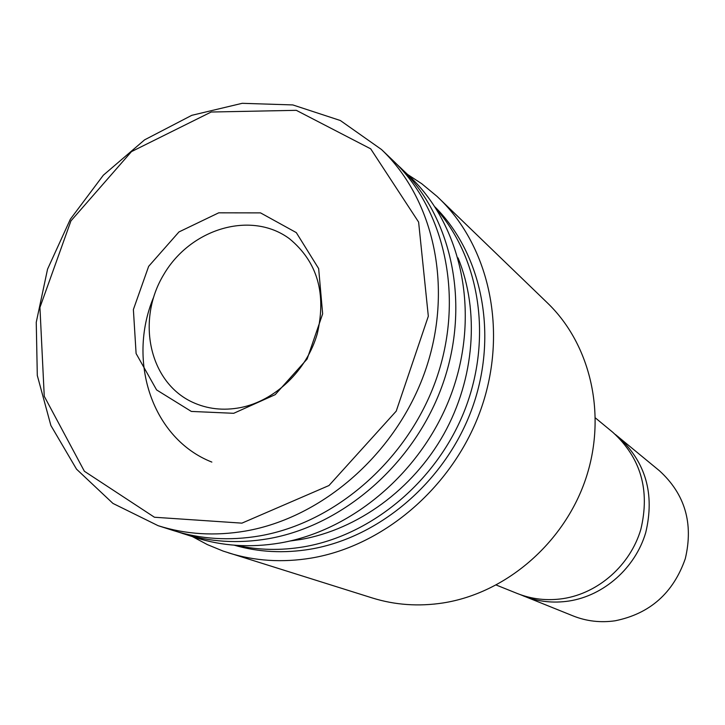 <?xml version="1.0" encoding="UTF-8"?>
<svg xmlns="http://www.w3.org/2000/svg" width="725" height="725" viewBox="0 0 725 725"><rect width="100%" height="100%" fill="white"/><g stroke="black" fill="none" stroke-linecap="round" stroke-linejoin="round"><path stroke-width="1.09" d="M520.278 594.627L573.212 615.96C586.579 621.262 600.554 622.866 615.117 620.79C649.899 613.758 673.298 593.05 685.297 558.676C693.626 523.387 685.007 494.078 659.433 470.752L615.371 434.493M523.332 595.923C537.841 601.678 553.03 603.381 568.898 601.043C603.952 595.678 635.336 567.893 645.721 532.63C654.965 493.906 645.712 461.879 617.963 436.55M496.281 585.057L517.17 593.449C531.815 599.258 547.158 600.971 563.189 598.596C598.587 593.159 630.315 565.065 640.827 529.413C650.18 490.263 640.855 457.901 612.842 432.327L595.479 417.999M192.524 536.663L207.413 544.629L223.128 551.082L372.351 597.98C394.989 605.022 418.533 606.689 442.993 602.964C505.506 593.24 563.488 543.705 585.383 479.887C607.287 416.041 591.12 344.937 547.511 303.005L437.003 196.357L421.723 183.715L407.595 174.462M228.538 552.876C254.828 561.059 282.378 562.808 311.179 558.096C384.803 545.816 454.312 485.505 481.164 408.574C508.044 331.624 489.747 246.989 439.069 198.324M234.211 545.191C258.571 552.232 283.983 553.556 310.427 549.178C380.317 537.388 446.265 480.521 472.356 407.731C498.456 334.905 482.279 254.312 435.036 206.978M236.848 545.381C258.462 550.202 280.765 550.683 303.748 546.831C372.324 535.177 437.374 480.521 464.933 409.598C492.465 338.629 480.05 258.762 436.468 209.208M289.946 541.022L300.558 539.518C357.633 529.594 412.743 489.556 443.854 434.076C474.775 378.495 479.76 311.052 458.055 257.91M177.915 531.933L195.596 537.642C222.412 546.143 250.569 547.928 280.067 542.998C354.733 530.283 425.421 468.513 452.717 390.05C480.05 311.56 461.399 225.611 409.933 176.692L396.448 163.904M182.392 533.428C209.516 542.028 238.017 543.813 267.906 538.793C343.532 525.824 415.253 463.067 443.002 383.416C470.797 303.739 451.974 216.603 399.91 167.122M158.123 525.688L173.375 530.555C200.707 539.219 229.444 541.004 259.586 535.911C335.865 522.779 408.293 459.342 436.359 378.885C464.462 298.401 445.54 210.44 393.068 160.578L381.495 149.513L340.324 120.504L292.8 104.926L242.204 103.312L191.79 115.32L144.592 139.852L103.34 175.205L70.37 219.177L47.551 269.165L36.25 322.308L37.301 375.487L50.886 425.502L76.524 469.157L112.946 503.422L158.123 525.688C185.808 534.461 214.944 536.246 245.521 531.044C322.906 517.623 396.521 453.034 425.113 371.209C453.759 289.347 434.647 200.018 381.495 149.513M241.923 523.142L328.969 485.532L396.222 411.147L428.321 316.227L418.615 222.086L370.702 148.843L296.298 110.327L211.183 112.022L131.452 151.634L70.941 220.898L39.938 307.436L44.252 396.267L84.372 471.25L154.443 517.242L241.923 523.142M233.713 413.304L275.21 394.654L307.119 359.038L322.652 313.834L318.656 268.594L296.308 232.616L260.538 212.887L218.723 212.824L178.957 231.946L148.652 266.347L133.382 309.548L136.101 353.528L156.6 389.923L191.328 411.428L233.713 413.304M240.483 407.604C275.083 400.789 306.793 370.466 317.287 333.736C326.603 293.417 317.333 261.752 289.493 238.752C251.194 210.323 190.566 228.466 163.714 274.603C136.064 320.251 149.151 382.175 192.442 402.194C207.296 409.054 223.309 410.858 240.483 407.604M153.328 297.912C126.938 362.002 152.613 438.843 211.854 462.088"/></g></svg>
